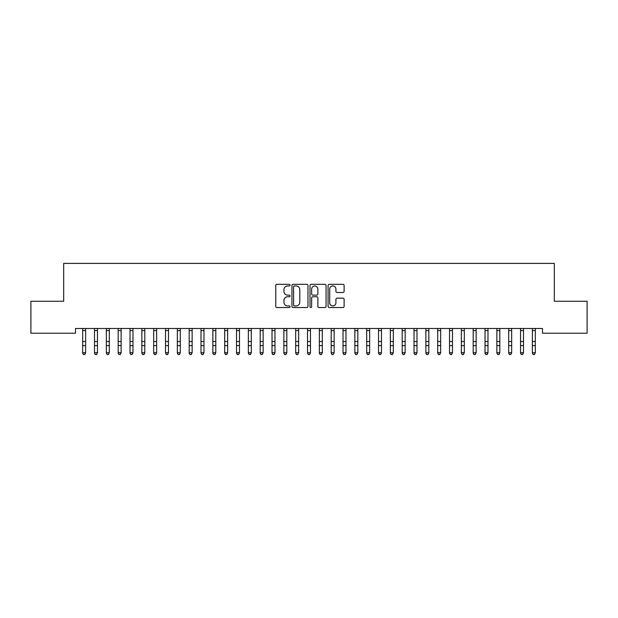 <?xml version="1.0" encoding="UTF-8"?>
<svg xmlns="http://www.w3.org/2000/svg" width="618" height="618" viewBox="0 0 618 618"><rect width="100%" height="100%" fill="white"/><g stroke="black" fill="none" stroke-linecap="round" stroke-linejoin="round"><path stroke-width="0.93" d="M290.066 285.137A0.811 0.811 0 0 0 289.255 284.319L276.91 284.319A1.159 1.159 0 0 0 275.752 285.485L275.752 306.389A1.159 1.159 0 0 0 276.91 307.555L289.255 307.555A0.811 0.811 0 0 0 290.066 306.737A0.811 0.811 0 0 0 289.255 305.925L287.656 305.925A3.716 3.716 0 0 1 283.94 302.21L283.94 300.464A3.716 3.716 0 0 1 287.656 296.748L289.255 296.748A0.811 0.811 0 0 0 290.066 295.937A0.811 0.811 0 0 0 289.255 295.126L287.656 295.126A3.716 3.716 0 0 1 283.94 291.41L283.94 289.664A3.716 3.716 0 0 1 287.656 285.949L289.255 285.949A0.811 0.811 0 0 0 290.066 285.137M342.944 292.507A1.159 1.159 0 0 0 344.11 291.348L344.11 285.485A1.159 1.159 0 0 0 342.944 284.319L329.239 284.319A1.159 1.159 0 0 0 328.081 285.485L328.081 306.389A1.159 1.159 0 0 0 329.239 307.555L342.944 307.555A1.159 1.159 0 0 0 344.11 306.389L344.11 299.305A1.159 1.159 0 0 0 342.944 298.146L337.08 298.146A1.159 1.159 0 0 0 335.922 299.305L335.922 302.82A3.105 3.105 0 0 1 332.816 305.925A3.105 3.105 0 0 1 329.703 302.82L329.703 289.054A3.105 3.105 0 0 1 332.816 285.949A3.105 3.105 0 0 1 335.922 289.054L335.922 291.348A1.159 1.159 0 0 0 337.08 292.507L342.944 292.507M542.488 328.482L75.512 328.482L75.512 333.21L30.9 333.21L30.9 301.26L63.677 301.26L63.677 263.392L554.323 263.392L554.323 301.26L587.1 301.26L587.1 333.21L542.488 333.21L542.488 328.482M307.98 285.485A1.159 1.159 0 0 0 306.822 284.319L293.117 284.319A1.159 1.159 0 0 0 291.951 285.485L291.951 306.389A1.159 1.159 0 0 0 293.117 307.555L306.822 307.555A1.159 1.159 0 0 0 307.98 306.389L307.98 285.485M311.178 284.319L324.883 284.319A1.159 1.159 0 0 1 326.049 285.485L326.049 306.389A1.159 1.159 0 0 1 324.883 307.555L319.019 307.555A1.159 1.159 0 0 1 317.861 306.389L317.861 297.915A1.159 1.159 0 0 0 316.694 296.748L312.801 296.748A1.159 1.159 0 0 0 311.642 297.915L311.642 306.737A0.811 0.811 0 0 1 310.831 307.555A0.811 0.811 0 0 1 310.02 306.737L310.02 285.485A1.159 1.159 0 0 1 311.178 284.319M294.392 285.949A0.811 0.811 0 0 0 293.581 286.76L293.581 305.114A0.811 0.811 0 0 0 294.392 305.925L296.076 305.925A3.716 3.716 0 0 0 299.792 302.21L299.792 289.664A3.716 3.716 0 0 0 296.076 285.949L294.392 285.949M317.861 289.116A3.105 3.105 0 0 0 314.747 286.003A3.105 3.105 0 0 0 311.642 289.116L311.642 293.959A1.159 1.159 0 0 0 312.801 295.126L316.694 295.126A1.159 1.159 0 0 0 317.861 293.959L317.861 289.116M82.673 329.1L82.673 352.7L85.632 352.7L84.743 354.608L83.561 354.384L84.743 354.608M85.632 329.1L85.632 352.7L84.743 354.384M83.561 354.608L82.673 353.264L83.561 354.384M94.508 329.1L94.508 352.7L97.466 352.7L96.578 354.608L95.396 354.384L96.578 354.608M97.466 329.1L97.466 352.7L96.578 354.384M106.342 329.1L106.342 352.7L109.301 352.7L108.413 354.608L107.231 354.384L108.413 354.608M109.301 329.1L109.301 352.7L108.413 354.384M95.396 354.608L94.508 353.264L95.396 354.384M107.231 354.608L106.342 353.264L107.231 354.384M118.177 329.1L118.177 352.7L121.136 352.7L120.247 354.608L119.065 354.384L120.247 354.608M121.136 329.1L121.136 352.7L120.247 354.384M130.012 329.1L130.012 352.7L132.97 352.7L132.082 354.608L130.9 354.384L132.082 354.608M132.97 329.1L132.97 352.7L132.082 354.384M119.065 354.608L118.177 353.264L119.065 354.384M130.9 354.608L130.012 353.264L130.9 354.384M141.846 329.1L141.846 352.7L144.805 352.7L143.917 354.608L142.735 354.384L143.917 354.608M144.805 329.1L144.805 352.7L143.917 354.384M142.735 354.608L141.846 353.264L142.735 354.384M153.681 329.1L153.681 352.7L156.64 352.7L155.751 354.608L154.57 354.384L155.751 354.608M156.64 329.1L156.64 352.7L155.751 354.384M154.57 354.608L153.681 353.264L154.57 354.384M165.516 329.1L165.516 352.7L168.475 352.7L167.586 354.608L166.397 354.384L167.586 354.608M168.475 329.1L168.475 352.7L167.586 354.384M177.343 329.1L177.343 352.7L180.302 352.7L179.421 354.608L178.231 354.384L179.421 354.608M180.302 329.1L180.302 352.7L179.421 354.384M189.178 329.1L189.178 352.7L192.136 352.7L191.248 354.608L190.066 354.384L191.248 354.608M192.136 329.1L192.136 352.7L191.248 354.384M201.012 329.1L201.012 352.7L203.971 352.7L203.083 354.608L201.901 354.384L203.083 354.608M203.971 329.1L203.971 352.7L203.083 354.384M212.847 329.1L212.847 352.7L215.806 352.7L214.917 354.608L213.735 354.384L214.917 354.608M215.806 329.1L215.806 352.7L214.917 354.384M224.682 329.1L224.682 352.7L227.64 352.7L226.752 354.608L225.57 354.384L226.752 354.608M227.64 329.1L227.64 352.7L226.752 354.384M236.516 329.1L236.516 352.7L239.475 352.7L238.587 354.608L237.405 354.384L238.587 354.608M239.475 329.1L239.475 352.7L238.587 354.384M248.351 329.1L248.351 352.7L251.31 352.7L250.421 354.608L249.239 354.384L250.421 354.608M251.31 329.1L251.31 352.7L250.421 354.384M260.186 329.1L260.186 352.7L263.144 352.7L262.256 354.608L261.074 354.384L262.256 354.608M263.144 329.1L263.144 352.7L262.256 354.384M272.02 329.1L272.02 352.7L274.979 352.7L274.091 354.608L272.909 354.384L274.091 354.608M274.979 329.1L274.979 352.7L274.091 354.384M283.855 329.1L283.855 352.7L286.814 352.7L285.925 354.608L284.743 354.384L285.925 354.608M286.814 329.1L286.814 352.7L285.925 354.384M295.69 329.1L295.69 352.7L298.649 352.7L297.76 354.608L296.57 354.384L297.76 354.608M298.649 329.1L298.649 352.7L297.76 354.384M307.525 329.1L307.525 352.7L310.475 352.7L309.595 354.608L308.405 354.384L309.595 354.608M310.475 329.1L310.475 352.7L309.595 354.384M319.351 329.1L319.351 352.7L322.31 352.7L321.43 354.608L320.24 354.384L321.43 354.608M322.31 329.1L322.31 352.7L321.43 354.384M331.186 329.1L331.186 352.7L334.145 352.7L333.256 354.608L332.075 354.384L333.256 354.608M334.145 329.1L334.145 352.7L333.256 354.384M343.021 329.1L343.021 352.7L345.98 352.7L345.091 354.608L343.909 354.384L345.091 354.608M345.98 329.1L345.98 352.7L345.091 354.384M354.856 329.1L354.856 352.7L357.814 352.7L356.926 354.608L355.744 354.384L356.926 354.608M357.814 329.1L357.814 352.7L356.926 354.384M366.69 329.1L366.69 352.7L369.649 352.7L368.761 354.608L367.579 354.384L368.761 354.608M369.649 329.1L369.649 352.7L368.761 354.384M378.525 329.1L378.525 352.7L381.484 352.7L380.595 354.608L379.413 354.384L380.595 354.608M381.484 329.1L381.484 352.7L380.595 354.384M390.36 329.1L390.36 352.7L393.318 352.7L392.43 354.608L391.248 354.384L392.43 354.608M393.318 329.1L393.318 352.7L392.43 354.384M402.194 329.1L402.194 352.7L405.153 352.7L404.265 354.608L403.083 354.384L404.265 354.608M405.153 329.1L405.153 352.7L404.265 354.384M166.397 354.608L165.516 353.264L166.397 354.384M178.231 354.608L177.343 353.264L178.231 354.384M190.066 354.608L189.178 353.264L190.066 354.384M201.901 354.608L201.012 353.264L201.901 354.384M213.735 354.608L212.847 353.264L213.735 354.384M225.57 354.608L224.682 353.264L225.57 354.384M237.405 354.608L236.516 353.264L237.405 354.384M249.239 354.608L248.351 353.264L249.239 354.384M261.074 354.608L260.186 353.264L261.074 354.384M272.909 354.608L272.02 353.264L272.909 354.384M284.743 354.608L283.855 353.264L284.743 354.384M296.57 354.608L295.69 353.264L296.57 354.384M308.405 354.608L307.525 353.264L308.405 354.384M320.24 354.608L319.351 353.264L320.24 354.384M332.075 354.608L331.186 353.264L332.075 354.384M343.909 354.608L343.021 353.264L343.909 354.384M355.744 354.608L354.856 353.264L355.744 354.384M367.579 354.608L366.69 353.264L367.579 354.384M379.413 354.608L378.525 353.264L379.413 354.384M391.248 354.608L390.36 353.264L391.248 354.384M403.083 354.608L402.194 353.264L403.083 354.384M414.029 329.1L414.029 352.7L416.988 352.7L416.099 354.608L414.917 354.384L416.099 354.608M416.988 329.1L416.988 352.7L416.099 354.384M414.917 354.608L414.029 353.264L414.917 354.384M425.864 329.1L425.864 352.7L428.822 352.7L427.934 354.608L426.752 354.384L427.934 354.608M428.822 329.1L428.822 352.7L427.934 354.384M426.752 354.608L425.864 353.264L426.752 354.384M437.699 329.1L437.699 352.7L440.657 352.7L439.769 354.608L438.579 354.384L439.769 354.608M440.657 329.1L440.657 352.7L439.769 354.384M438.579 354.608L437.699 353.264L438.579 354.384M449.525 329.1L449.525 352.7L452.484 352.7L451.603 354.608L450.414 354.384L451.603 354.608M452.484 329.1L452.484 352.7L451.603 354.384M450.414 354.608L449.525 353.264L450.414 354.384M461.36 329.1L461.36 352.7L464.319 352.7L463.43 354.608L462.249 354.384L463.43 354.608M464.319 329.1L464.319 352.7L463.43 354.384M462.249 354.608L461.36 353.264L462.249 354.384M473.195 329.1L473.195 352.7L476.154 352.7L475.265 354.608L474.083 354.384L475.265 354.608M476.154 329.1L476.154 352.7L475.265 354.384M474.083 354.608L473.195 353.264L474.083 354.384M485.03 329.1L485.03 352.7L487.988 352.7L487.1 354.608L485.918 354.384L487.1 354.608M487.988 329.1L487.988 352.7L487.1 354.384M485.918 354.608L485.03 353.264L485.918 354.384M496.864 329.1L496.864 352.7L499.823 352.7L498.935 354.608L497.753 354.384L498.935 354.608M499.823 329.1L499.823 352.7L498.935 354.384M497.753 354.608L496.864 353.264L497.753 354.384M508.699 329.1L508.699 352.7L511.658 352.7L510.769 354.608L509.587 354.384L510.769 354.608M511.658 329.1L511.658 352.7L510.769 354.384M509.587 354.608L508.699 353.264L509.587 354.384M520.534 329.1L520.534 352.7L523.492 352.7L522.604 354.608L521.422 354.384L522.604 354.608M523.492 329.1L523.492 352.7L522.604 354.384M521.422 354.608L520.534 353.264L521.422 354.384M532.368 329.1L532.368 352.7L535.327 352.7L534.439 354.608L533.257 354.384L534.439 354.608M535.327 329.1L535.327 352.7L534.439 354.384M533.257 354.608L532.368 353.264L533.257 354.384M85.771 328.506L82.534 328.506M85.632 341.515L82.673 341.515M85.632 345.609L82.673 345.609M85.632 330.584L82.673 330.584M97.605 328.506L94.369 328.506M97.466 341.515L94.508 341.515M97.466 345.609L94.508 345.609M97.466 330.584L94.508 330.584M109.44 328.506L106.203 328.506M109.301 341.515L106.342 341.515M109.301 345.609L106.342 345.609M109.301 330.584L106.342 330.584M121.275 328.506L118.038 328.506M121.136 341.515L118.177 341.515M121.136 345.609L118.177 345.609M121.136 330.584L118.177 330.584M133.109 328.506L129.873 328.506M132.97 341.515L130.012 341.515M132.97 345.609L130.012 345.609M132.97 330.584L130.012 330.584M144.944 328.506L141.707 328.506M144.805 341.515L141.846 341.515M144.805 345.609L141.846 345.609M144.805 330.584L141.846 330.584M156.779 328.506L153.534 328.506M156.64 341.515L153.681 341.515M156.64 345.609L153.681 345.609M156.64 330.584L153.681 330.584M168.614 328.506L165.369 328.506M168.475 341.515L165.516 341.515M168.475 345.609L165.516 345.609M168.475 330.584L165.516 330.584M180.448 328.506L177.204 328.506M180.302 341.515L177.343 341.515M180.302 345.609L177.343 345.609M180.302 330.584L177.343 330.584M192.283 328.506L189.038 328.506M192.136 341.515L189.178 341.515M192.136 345.609L189.178 345.609M192.136 330.584L189.178 330.584M204.11 328.506L200.873 328.506M203.971 341.515L201.012 341.515M203.971 345.609L201.012 345.609M203.971 330.584L201.012 330.584M215.945 328.506L212.708 328.506M215.806 341.515L212.847 341.515M215.806 345.609L212.847 345.609M215.806 330.584L212.847 330.584M227.779 328.506L224.543 328.506M227.64 341.515L224.682 341.515M227.64 345.609L224.682 345.609M227.64 330.584L224.682 330.584M239.614 328.506L236.377 328.506M239.475 341.515L236.516 341.515M239.475 345.609L236.516 345.609M239.475 330.584L236.516 330.584M251.449 328.506L248.212 328.506M251.31 341.515L248.351 341.515M251.31 345.609L248.351 345.609M251.31 330.584L248.351 330.584M263.283 328.506L260.047 328.506M263.144 341.515L260.186 341.515M263.144 345.609L260.186 345.609M263.144 330.584L260.186 330.584M275.118 328.506L271.881 328.506M274.979 341.515L272.02 341.515M274.979 345.609L272.02 345.609M274.979 330.584L272.02 330.584M286.953 328.506L283.708 328.506M286.814 341.515L283.855 341.515M286.814 345.609L283.855 345.609M286.814 330.584L283.855 330.584M298.788 328.506L295.543 328.506M298.649 341.515L295.69 341.515M298.649 345.609L295.69 345.609M298.649 330.584L295.69 330.584M310.622 328.506L307.378 328.506M310.475 341.515L307.525 341.515M310.475 345.609L307.525 345.609M310.475 330.584L307.525 330.584M322.457 328.506L319.212 328.506M322.31 341.515L319.351 341.515M322.31 345.609L319.351 345.609M322.31 330.584L319.351 330.584M334.292 328.506L331.047 328.506M334.145 341.515L331.186 341.515M334.145 345.609L331.186 345.609M334.145 330.584L331.186 330.584M346.119 328.506L342.882 328.506M345.98 341.515L343.021 341.515M345.98 345.609L343.021 345.609M345.98 330.584L343.021 330.584M357.953 328.506L354.717 328.506M357.814 341.515L354.856 341.515M357.814 345.609L354.856 345.609M357.814 330.584L354.856 330.584M369.788 328.506L366.551 328.506M369.649 341.515L366.69 341.515M369.649 345.609L366.69 345.609M369.649 330.584L366.69 330.584M381.623 328.506L378.386 328.506M381.484 341.515L378.525 341.515M381.484 345.609L378.525 345.609M381.484 330.584L378.525 330.584M393.457 328.506L390.221 328.506M393.318 341.515L390.36 341.515M393.318 345.609L390.36 345.609M393.318 330.584L390.36 330.584M405.292 328.506L402.055 328.506M405.153 341.515L402.194 341.515M405.153 345.609L402.194 345.609M405.153 330.584L402.194 330.584M417.127 328.506L413.89 328.506M416.988 341.515L414.029 341.515M416.988 345.609L414.029 345.609M416.988 330.584L414.029 330.584M428.962 328.506L425.717 328.506M428.822 341.515L425.864 341.515M428.822 345.609L425.864 345.609M428.822 330.584L425.864 330.584M440.796 328.506L437.552 328.506M440.657 341.515L437.699 341.515M440.657 345.609L437.699 345.609M440.657 330.584L437.699 330.584M452.631 328.506L449.386 328.506M452.484 341.515L449.525 341.515M452.484 345.609L449.525 345.609M452.484 330.584L449.525 330.584M464.466 328.506L461.221 328.506M464.319 341.515L461.36 341.515M464.319 345.609L461.36 345.609M464.319 330.584L461.36 330.584M476.293 328.506L473.056 328.506M476.154 341.515L473.195 341.515M476.154 345.609L473.195 345.609M476.154 330.584L473.195 330.584M488.127 328.506L484.891 328.506M487.988 341.515L485.03 341.515M487.988 345.609L485.03 345.609M487.988 330.584L485.03 330.584M499.962 328.506L496.725 328.506M499.823 341.515L496.864 341.515M499.823 345.609L496.864 345.609M499.823 330.584L496.864 330.584M511.797 328.506L508.56 328.506M511.658 341.515L508.699 341.515M511.658 345.609L508.699 345.609M511.658 330.584L508.699 330.584M523.631 328.506L520.395 328.506M523.492 341.515L520.534 341.515M523.492 345.609L520.534 345.609M523.492 330.584L520.534 330.584M535.466 328.506L532.229 328.506M535.327 341.515L532.368 341.515M535.327 345.609L532.368 345.609M535.327 330.584L532.368 330.584"/></g></svg>
